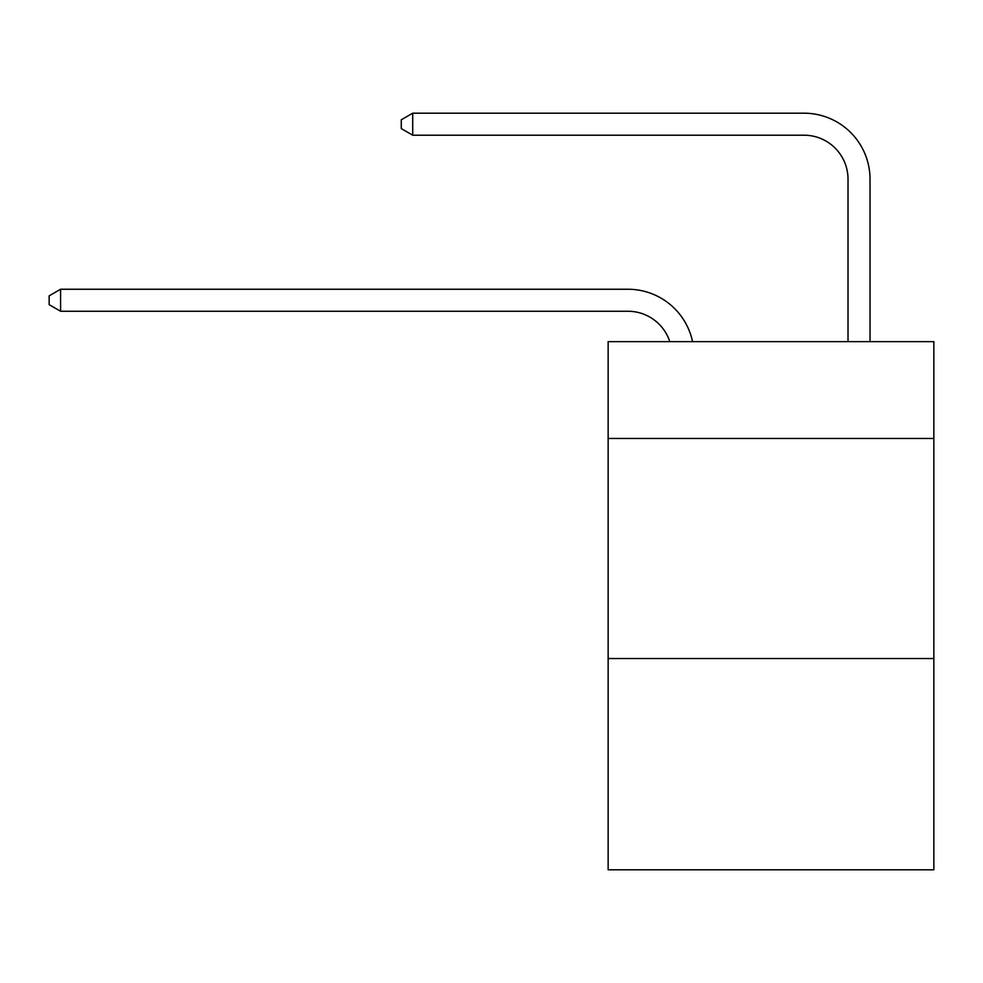 <?xml version="1.0" encoding="UTF-8"?>
<svg xmlns="http://www.w3.org/2000/svg" width="983" height="983" viewBox="0 0 983 983"><rect width="100%" height="100%" fill="white"/><g stroke="black" fill="none" stroke-linecap="round" stroke-linejoin="round"><path stroke-width="1.47" d="M933.85 438.467L933.85 341.629L608.145 341.629L608.145 438.467L933.85 438.467L933.85 869.808L608.145 869.808L608.145 438.467M933.85 658.536L608.145 658.536M669.792 341.629A44.014 44.014 0 0 0 627.94 311.255A44.014 44.014 0 0 1 669.792 341.629A44.014 44.014 0 0 0 627.94 311.255A44.014 44.014 0 0 1 669.792 341.629A44.014 44.014 0 0 0 627.94 311.255A44.014 44.014 0 0 1 669.792 341.629A44.014 44.014 0 0 0 627.94 311.255A44.014 44.014 0 0 1 669.792 341.629A44.014 44.014 0 0 0 627.94 311.255A44.014 44.014 0 0 1 669.792 341.629A44.014 44.014 0 0 0 627.94 311.255A44.014 44.014 0 0 1 669.792 341.629A44.014 44.014 0 0 0 627.94 311.255A44.014 44.014 0 0 1 669.792 341.629A44.014 44.014 0 0 0 627.94 311.255A44.014 44.014 0 0 1 669.792 341.629A44.014 44.014 0 0 0 627.94 311.255A44.014 44.014 0 0 1 669.792 341.629A44.014 44.014 0 0 0 627.94 311.255A44.014 44.014 0 0 1 669.792 341.629A44.014 44.014 0 0 0 627.94 311.255A44.014 44.014 0 0 1 669.792 341.629A44.014 44.014 0 0 0 627.94 311.255A44.014 44.014 0 0 1 669.792 341.629A44.014 44.014 0 0 0 627.94 311.255A44.014 44.014 0 0 1 669.792 341.629A44.014 44.014 0 0 0 627.94 311.255L60.59 311.255L49.15 304.656L49.15 295.858L60.59 289.248L627.94 289.248A66.021 66.021 0 0 1 692.548 341.629M848.022 341.629L848.022 179.213A44.014 44.014 0 0 0 804.008 135.199L412.713 135.199L401.273 128.601L401.273 119.791L412.713 113.192L804.008 113.192A66.021 66.021 0 0 1 870.029 179.213L870.029 341.629M60.59 289.248L627.94 289.248L60.59 289.248L627.94 289.248L60.59 289.248L627.94 289.248L60.59 289.248L627.94 289.248L60.59 289.248L627.94 289.248L60.59 289.248L627.94 289.248L60.59 289.248L627.94 289.248L60.59 289.248L627.94 289.248L60.59 289.248L627.94 289.248L60.59 289.248L627.94 289.248L60.59 289.248L627.94 289.248L60.59 289.248L627.94 289.248L60.59 289.248L627.94 289.248L60.59 289.248L60.59 311.255M848.022 179.213A44.014 44.014 0 0 0 804.008 135.199A44.014 44.014 0 0 1 848.022 179.213A44.014 44.014 0 0 0 804.008 135.199A44.014 44.014 0 0 1 848.022 179.213A44.014 44.014 0 0 0 804.008 135.199A44.014 44.014 0 0 1 848.022 179.213A44.014 44.014 0 0 0 804.008 135.199A44.014 44.014 0 0 1 848.022 179.213A44.014 44.014 0 0 0 804.008 135.199A44.014 44.014 0 0 1 848.022 179.213A44.014 44.014 0 0 0 804.008 135.199A44.014 44.014 0 0 1 848.022 179.213A44.014 44.014 0 0 0 804.008 135.199A44.014 44.014 0 0 1 848.022 179.213A44.014 44.014 0 0 0 804.008 135.199A44.014 44.014 0 0 1 848.022 179.213A44.014 44.014 0 0 0 804.008 135.199A44.014 44.014 0 0 1 848.022 179.213A44.014 44.014 0 0 0 804.008 135.199A44.014 44.014 0 0 1 848.022 179.213A44.014 44.014 0 0 0 804.008 135.199A44.014 44.014 0 0 1 848.022 179.213A44.014 44.014 0 0 0 804.008 135.199A44.014 44.014 0 0 1 848.022 179.213A44.014 44.014 0 0 0 804.008 135.199A44.014 44.014 0 0 1 848.022 179.213M412.713 113.192L804.008 113.192L412.713 113.192L804.008 113.192L412.713 113.192L804.008 113.192L412.713 113.192L804.008 113.192L412.713 113.192L804.008 113.192L412.713 113.192L804.008 113.192L412.713 113.192L804.008 113.192L412.713 113.192L804.008 113.192L412.713 113.192L804.008 113.192L412.713 113.192L804.008 113.192L412.713 113.192L804.008 113.192L412.713 113.192L804.008 113.192L412.713 113.192L804.008 113.192L412.713 113.192L412.713 135.199"/></g></svg>
